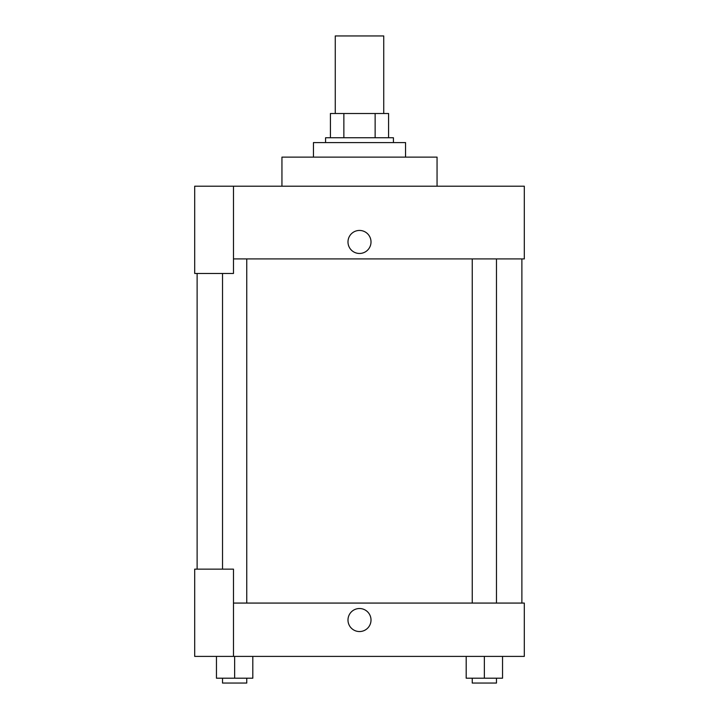 <?xml version="1.0" encoding="UTF-8"?>
<svg xmlns="http://www.w3.org/2000/svg" width="719" height="719" viewBox="0 0 719 719"><rect width="100%" height="100%" fill="white"/><g stroke="black" fill="none" stroke-linecap="round" stroke-linejoin="round"><path stroke-width="1.08" d="M383.739 113.503L383.739 35.95L335.261 35.95L335.261 113.503M343.862 137.742L343.862 113.503L330.416 113.503L330.416 137.742L330.416 113.503M343.862 113.503L388.584 113.503L388.584 137.742M375.138 137.742L375.138 113.503M325.572 142.587L325.572 137.742L393.428 137.742L393.428 142.587M405.552 157.128L405.552 142.587L313.448 142.587L313.448 157.128M437.053 186.212L437.053 157.128L281.947 157.128L281.947 186.212M233.477 186.212L194.696 186.212L194.696 273.463L233.477 273.463L233.477 186.212L524.304 186.212L524.304 258.921L233.477 258.921M347.987 241.952A11.513 11.513 0 0 1 365.252 231.985A11.513 11.513 0 0 1 365.252 251.929A11.513 11.513 0 0 1 347.987 241.952M197.123 569.142L197.123 273.463M472.248 258.921L472.248 603.07M222.522 569.142L222.522 273.463M233.477 603.07L524.304 603.07L524.304 656.393L194.696 656.393L194.696 569.142L233.477 569.142L233.477 656.393M347.987 620.039A11.513 11.513 0 0 1 365.252 610.063A11.513 11.513 0 0 1 365.252 630.006A11.513 11.513 0 0 1 347.987 620.039M466.191 656.393L466.191 678.206L502.545 678.206L502.545 656.393L502.545 678.206M484.363 678.206L484.363 656.393M496.478 678.206L496.478 683.05L472.248 683.05L472.248 678.206M216.455 656.393L216.455 678.206L252.809 678.206L252.809 656.393L252.809 678.206M234.637 678.206L234.637 656.393M246.752 678.206L246.752 683.05L222.522 683.05L222.522 678.206M521.877 603.07L521.877 258.921M496.478 258.921L496.478 603.07M246.752 603.07L246.752 258.921"/></g></svg>

